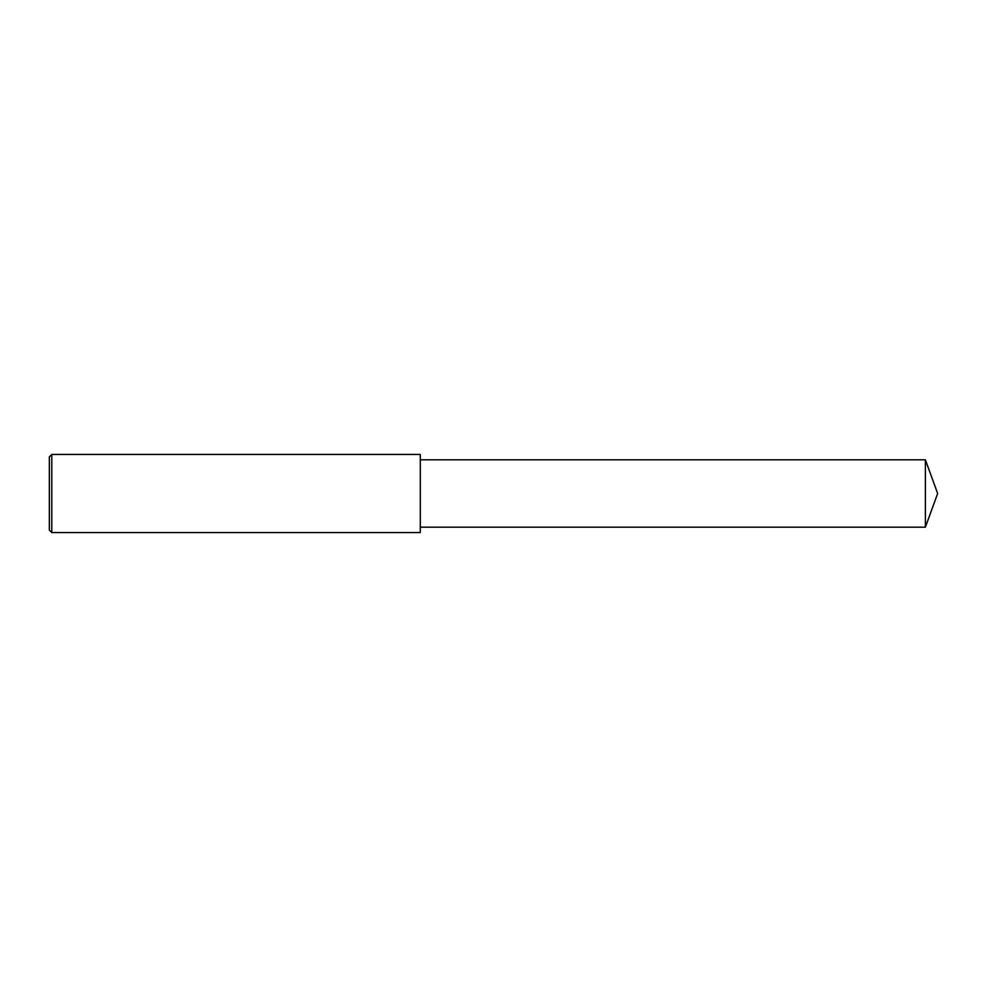 <?xml version="1.0" encoding="UTF-8"?>
<svg xmlns="http://www.w3.org/2000/svg" width="987" height="987" viewBox="0 0 987 987"><rect width="100%" height="100%" fill="white"/><g stroke="black" fill="none" stroke-linecap="round" stroke-linejoin="round"><path stroke-width="1.48" d="M51.793 454.452L49.35 456.895L49.35 530.105L51.793 532.548L51.793 454.452L420.289 454.452L420.289 532.548L51.793 532.548M925.387 459.819L925.387 527.181L937.65 493.5L925.387 459.819L420.289 459.819M925.387 527.181L420.289 527.181"/></g></svg>
